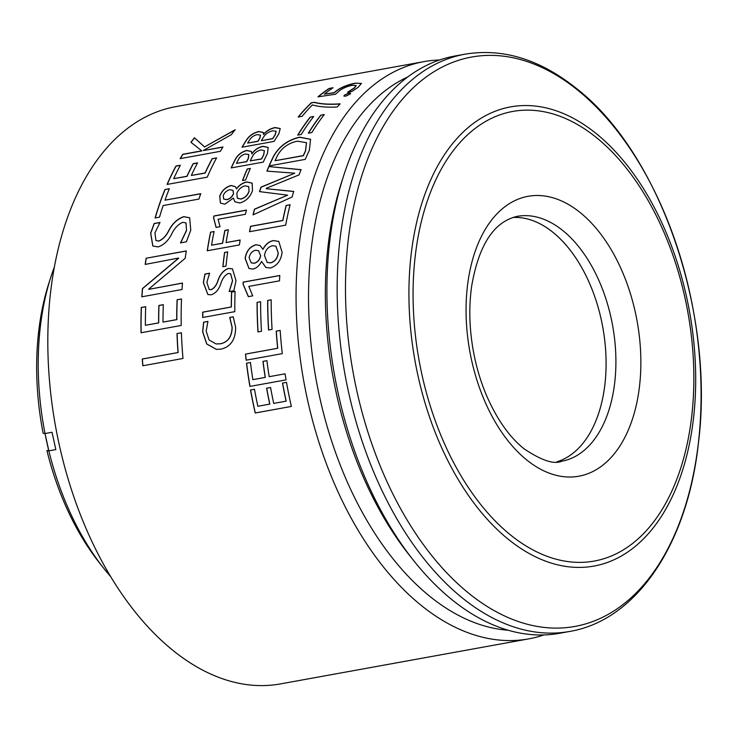<?xml version="1.0" encoding="UTF-8"?>
<svg xmlns="http://www.w3.org/2000/svg" width="738" height="738" viewBox="0 0 738 738"><rect width="100%" height="100%" fill="white"/><g stroke="black" fill="none" stroke-linecap="round" stroke-linejoin="round"><path stroke-width="1.11" d="M103.818 568.389L99.639 563.122A213.337 127.499 -100.3 0 1 46.946 450.65L48.837 450.872A222.23 132.812 79.7 0 0 103.818 568.389A222.23 132.812 79.7 0 0 110.571 576.498M54.409 266.879A222.23 132.812 79.7 0 0 50.931 276.851A222.23 132.812 79.7 0 0 45.018 433.538L43.127 433.317A213.337 127.499 -100.3 0 1 48.874 283.244L50.931 276.851M52.029 432.265L45.018 433.538A222.23 132.812 79.7 0 0 48.837 450.872L45.018 433.538L52.029 432.265L55.848 449.599L48.837 450.872L55.848 449.599L52.029 432.265M48.662 450.152L46.946 450.65M557.042 461.767A124.445 74.372 79.7 0 0 602.586 326.168A124.445 74.372 79.7 0 0 512.744 217.498A124.445 74.372 -100.3 0 1 553.02 232.359A124.445 74.372 -100.3 0 1 606.064 360.061A124.445 74.372 -100.3 0 1 557.042 461.767M508.196 630.234A284.453 169.998 -100.3 0 1 429.848 596.359A284.453 169.998 -100.3 0 1 308.936 315.606A284.453 169.998 -100.3 0 1 407.837 76.918M543.897 634.929A293.346 175.312 -100.3 0 1 528.676 638.887A293.346 175.312 -100.3 0 1 421.167 605.363A293.346 175.312 -100.3 0 1 296.067 294.047A293.346 175.312 -100.3 0 1 423.972 61.623A293.346 175.312 -100.3 0 1 439.608 59.981M413.511 560.391L409.332 555.133A284.453 169.998 -100.3 0 1 341.648 181.963L343.705 175.561A293.346 175.312 79.7 0 0 413.511 560.391A293.346 175.312 79.7 0 0 452.025 599.763A293.346 175.312 79.7 0 0 559.533 633.296L569.773 631.433A293.346 175.312 -100.3 0 1 462.265 597.909A293.346 175.312 -100.3 0 1 337.165 286.593A293.346 175.312 -100.3 0 1 465.069 54.169C502.956 47.942 540.096 59.391 576.489 88.505C660.519 153.633 714.993 313.41 698.425 443.058C687.65 543.463 637.014 620.105 569.773 631.433M465.069 54.169L454.829 56.023A293.346 175.312 79.7 0 0 343.705 175.561M177 333.567A293.346 175.312 -100.3 0 0 178.024 352.524L142.259 359.009A293.346 175.312 -100.3 0 0 142.812 365.762L182.987 358.474A293.346 175.312 -100.3 0 1 181.41 332.764L177 333.567L181.41 332.81M177.102 299.794A293.346 175.312 -100.3 0 0 176.733 319.6L163.015 322.091A293.346 175.312 -100.3 0 1 163.292 304.665L158.882 305.467A293.346 175.312 -100.3 0 0 158.605 322.893L145.377 325.292A293.346 175.312 -100.3 0 1 145.7 306.676L141.29 307.469A293.346 175.312 -100.3 0 0 141.041 332.755L181.216 325.467A293.346 175.312 -100.3 0 1 181.511 298.991L177.102 299.794L181.511 299.056M146.133 258.226A293.346 175.312 -100.3 0 0 145.183 264.416L178.541 258.069A293.346 175.312 -100.3 0 0 178.522 258.199L142.434 288.576A293.346 175.312 -100.3 0 0 141.834 296.796L182.009 289.508A293.346 175.312 -100.3 0 1 182.471 283.041L148.642 289.37A293.346 175.312 -100.3 0 1 148.661 289.176L185.192 258.282A293.346 175.312 -100.3 0 1 186.308 250.938L146.133 258.226L186.29 251.031M180.496 242.867L186.502 230.339L185.976 222.876L182.692 222.322C178.135 224.334 174.482 228.217 171.714 233.955C168.338 240.689 163.79 245.016 158.08 246.926L152.803 245.985L150.635 233.19L154.141 223.513L160.017 222.452L154.934 232.848L155.939 240.505L158.735 241.012C162.858 239.296 166.271 235.671 168.965 230.155C172.701 223.208 177.637 218.716 183.771 216.658L189.638 217.747L190.764 230.191L186.373 241.796L180.496 242.867M164.934 189.518A293.346 175.312 -100.3 0 0 155.109 217.95L159.519 217.147A293.346 175.312 -100.3 0 1 163.126 205.561L198.891 199.076A293.346 175.312 -100.3 0 1 200.754 193.67L164.989 200.164A293.346 175.312 -100.3 0 1 169.343 188.716L164.934 189.518L169.288 188.863M212.193 158.688A293.346 175.312 -100.3 0 0 205.053 172.969L191.336 175.459A293.346 175.312 -100.3 0 1 197.572 162.858L193.162 163.661A293.346 175.312 -100.3 0 0 186.926 176.253L173.698 178.661A293.346 175.312 -100.3 0 1 180.386 165.22L175.976 166.013A293.346 175.312 -100.3 0 0 167.074 184.435L207.249 177.148A293.346 175.312 -100.3 0 1 216.603 157.895L212.193 158.688L216.52 158.052M204.546 146.917L194.417 137.729A293.346 175.312 -100.3 0 0 190.939 142.286L201.686 150.764A293.346 175.312 -100.3 0 0 201.631 150.856L182.803 154.27A293.346 175.312 -100.3 0 0 180.146 158.624L220.33 151.336A293.346 175.312 -100.3 0 1 222.977 146.982L203.291 150.552A293.346 175.312 -100.3 0 1 203.337 150.469L231.381 134.648A293.346 175.312 -100.3 0 1 235.136 129.759L204.546 146.917L235.21 129.906M233.226 316.796L235.634 327.414C235.57 339.618 230.68 346.86 220.976 349.129L216.382 349.378L206.668 343.954L202.636 331.796L203.633 322.165L207.941 321.39L206.17 331.113L209.057 339.96L216.096 343.954L220.293 343.77C227.876 342.192 231.806 336.712 232.073 327.321L229.702 317.441L233.226 316.796M231.566 292.082A293.346 175.312 -100.3 0 0 231.28 306.962L202.664 312.156A293.346 175.312 -100.3 0 0 202.682 317.478L234.822 311.648A293.346 175.312 -100.3 0 1 235.09 291.436L231.566 292.082L235.09 291.501M229.149 291.575L232.516 280.68L230.57 273.715L228.3 273.494C224.822 275.228 222.322 278.613 220.81 283.65C218.872 289.545 215.671 293.272 211.216 294.822L207.913 294.573L203.337 282.654L204.906 274.066L209.61 273.208L206.843 282.423L209.214 289.517L211.022 289.665C214.204 288.226 216.548 285.089 218.042 280.255C220.182 274.121 223.632 270.182 228.402 268.429L232.433 268.853L236.003 280.615L233.854 290.717L229.149 291.575M224.555 252.479A293.346 175.312 -100.3 0 0 222.848 266.704L225.985 266.132A293.346 175.312 -100.3 0 1 227.682 251.907L224.555 252.479L227.673 251.999M210.561 232.166A293.346 175.312 -100.3 0 0 207.24 250.772L239.38 244.942A293.346 175.312 -100.3 0 1 240.164 240.007L226.059 242.571A293.346 175.312 -100.3 0 1 228.411 229.767L224.878 230.404A293.346 175.312 -100.3 0 0 222.525 243.208L211.557 245.201A293.346 175.312 -100.3 0 1 214.085 231.52L210.561 232.166L214.066 231.631M216.086 227.405L213.503 217.618A293.346 175.312 -100.3 0 1 213.919 215.985L246.446 210.081A293.346 175.312 -100.3 0 0 245.394 214.297L218.088 219.251L220.007 226.695L216.086 227.405M239.804 203.005L234.832 201.751L233.346 198.098L224.915 204.149L220.422 203.107L219.712 196.17C221.76 190.653 225.542 187.092 231.077 185.487L235.413 186.668L236.418 188.762C239.352 185.044 242.793 182.766 246.723 181.926L252.147 183.125L252.507 190.598C250.265 197.028 246.031 201.16 239.804 203.005M247.221 168.993A293.346 175.312 -100.3 0 0 242.498 180.552L245.634 179.989A293.346 175.312 -100.3 0 1 250.357 168.43L247.221 168.993L250.293 168.568M251.723 153.808L251.815 153.79C254.592 149.814 258.3 147.323 262.959 146.308L268.198 147.425L267.424 153.559A293.346 175.312 -100.3 0 0 263.281 162.102L231.142 167.932A293.346 175.312 -100.3 0 1 235.164 159.62C237.507 154.998 241.363 151.936 246.741 150.432L251.363 151.465L251.815 153.79M263.383 134.334L263.475 134.316C266.529 130.783 270.394 128.532 275.062 127.545L280.228 128.523L278.872 133.762A293.346 175.312 -100.3 0 0 274.121 141.392L241.981 147.222A293.346 175.312 -100.3 0 1 246.593 139.796C249.278 135.7 253.328 132.932 258.743 131.512L263.291 132.406L263.475 134.316M282.516 383.068A293.346 175.312 -100.3 0 0 286.067 401.158L273.715 403.4A293.346 175.312 -100.3 0 1 270.569 387.505L266.603 388.225A293.346 175.312 -100.3 0 0 269.748 404.12L257.848 406.278A293.346 175.312 -100.3 0 1 254.49 389.286L250.523 390.005A293.346 175.312 -100.3 0 0 255.21 412.994L291.362 406.435A293.346 175.312 -100.3 0 1 286.492 382.349L282.516 383.068L286.492 382.349M246.492 363.225A293.346 175.312 -100.3 0 0 249.896 386.426L286.058 379.867A293.346 175.312 -100.3 0 1 285.062 373.806L269.185 376.684A293.346 175.312 -100.3 0 1 266.916 360.661L262.949 361.38A293.346 175.312 -100.3 0 0 265.219 377.404L252.866 379.646A293.346 175.312 -100.3 0 1 250.468 362.506L246.492 363.225L250.468 362.524M276.196 331.141A293.346 175.312 -100.3 0 0 277.654 348.262L245.468 354.102A293.346 175.312 -100.3 0 0 246.132 360.19L282.294 353.631A293.346 175.312 -100.3 0 1 280.172 330.421L276.196 331.141L280.172 330.449M257.082 302.368A293.346 175.312 -100.3 0 0 257.959 331.934L261.492 331.297A293.346 175.312 -100.3 0 1 260.606 301.722L257.082 302.368L260.606 301.777M267.663 300.44A293.346 175.312 -100.3 0 0 268.549 330.015L272.073 329.379A293.346 175.312 -100.3 0 1 271.187 299.803L267.663 300.44L271.187 299.859M248.337 296.648L243.06 284.195A293.346 175.312 -100.3 0 1 243.171 282.119L279.776 275.486A293.346 175.312 -100.3 0 0 279.517 280.827L248.798 286.399L252.747 295.846L248.337 296.648M270.237 268.042L265.911 267.497L261.52 261.446C259.472 265.56 256.667 268.106 253.116 269.066L249.01 268.549L245.136 258.475C246.206 251.252 249.785 246.667 255.855 244.721L260.007 245.459L262.894 249.278C265.431 244.435 268.9 241.529 273.291 240.56L278.77 241.409L282.119 252.267C281.03 260.606 277.064 265.864 270.237 268.042M268.807 166.548L301.039 169.657A293.346 175.312 -100.3 0 0 299.111 174.851L266.39 188.245A293.346 175.312 -100.3 0 0 266.243 188.697L293.696 191.428A293.346 175.312 -100.3 0 0 292.119 196.972L253.06 214.878A293.346 175.312 -100.3 0 1 254.472 209.168L287.608 195.146L259.49 191.612A293.346 175.312 -100.3 0 1 260.957 187.138L294.776 173.199L266.898 171.124A293.346 175.312 -100.3 0 1 268.807 166.548L301.141 169.768M286.123 205.459A293.346 175.312 -100.3 0 0 282.765 220.45L250.569 226.289A293.346 175.312 -100.3 0 0 249.527 231.714L285.68 225.155A293.346 175.312 -100.3 0 1 290.089 204.74L286.123 205.459L290.062 204.86M314.111 102.25C320.929 104.03 329.582 104.556 340.07 103.818A293.346 175.312 -100.3 0 0 337.266 106.982C327.174 107.527 318.881 106.835 312.386 104.916A293.346 175.312 -100.3 0 0 302.137 116.327L298.17 117.047A293.346 175.312 -100.3 0 1 311.353 102.748L314.176 102.407C320.993 104.187 329.646 104.713 340.144 103.975M320.772 115.174A293.346 175.312 -100.3 0 0 308.327 133.191L311.851 132.554A293.346 175.312 -100.3 0 1 324.305 114.538L320.772 115.174L324.157 114.722M310.191 117.093A293.346 175.312 -100.3 0 0 297.737 135.109L301.27 134.473A293.346 175.312 -100.3 0 1 313.724 116.456L310.191 117.093L313.576 116.641M269.075 165.93A293.346 175.312 -100.3 0 1 273.346 156.594C278.982 146.401 287.746 139.925 299.637 137.167L310.587 139.279L309.342 150.368A293.346 175.312 -100.3 0 0 305.237 159.371L269.075 165.93M345.504 96.244L343.88 96.041L344.378 95.137L349.046 93.006L350.624 93.209L350.098 94.104L345.504 96.244M355.163 83.163L361.408 83.412L358.29 87.176L352.008 91.42L347.58 92.222L354.203 87.997L356.177 85.507L352.238 85.285C346.749 86.503 342.358 88.422 339.093 91.069L335.486 94.233L317.949 96.844A293.346 175.312 -100.3 0 1 329.083 88.459L333.059 87.739A293.346 175.312 -100.3 0 0 324.351 94.132L334.139 92.656L336.15 90.986C341.048 87.324 347.386 84.722 355.163 83.163L361.426 83.495M528.676 638.887L280.431 683.914A293.346 175.312 -100.3 0 1 172.923 650.39A293.346 175.312 -100.3 0 1 47.813 339.074A293.346 175.312 -100.3 0 1 175.727 106.65L423.972 61.623M347.644 92.379L354.258 88.154L356.196 85.599M318.262 96.798A293.161 175.201 -100.3 0 1 329.148 88.625L332.7 87.979M324.351 94.132L334.203 92.822L336.214 91.143C341.113 87.49 347.441 84.888 355.218 83.329M344.378 95.137L349.111 93.163L350.642 93.292M343.926 96.115L344.452 95.294M269.232 165.902A293.161 175.201 -100.3 0 1 273.438 156.714C279.075 146.53 287.838 140.054 299.72 137.296L299.637 137.167M299.72 137.296L310.633 139.344M275.034 160.718A293.346 175.312 -100.3 0 1 277.304 155.893C281.575 147.951 288.281 143.043 297.423 141.179L306.501 142.702L305.44 150.949A293.346 175.312 -100.3 0 0 303.263 155.598L275.034 160.718L303.355 155.727A293.161 175.201 -100.3 0 1 305.532 151.078L306.547 142.766M297.931 135.072A293.161 175.201 -100.3 0 1 310.274 117.241M308.512 133.154A293.161 175.201 -100.3 0 1 320.855 115.322M298.401 117.001A293.161 175.201 -100.3 0 1 311.427 102.905L314.176 102.407M249.647 231.695A293.161 175.201 -100.3 0 1 250.671 226.363L282.866 220.524A293.161 175.201 -100.3 0 1 286.224 205.551M266.243 188.697L293.798 191.52M253.199 214.813A293.161 175.201 -100.3 0 1 254.573 209.26L287.608 195.146M259.619 191.631A293.161 175.201 -100.3 0 1 261.058 187.24L294.776 173.199M267.027 171.133A293.161 175.201 -100.3 0 1 268.9 166.659M261.52 261.446L265.957 267.525M249.066 268.577L245.247 258.531C246.317 251.317 249.887 246.732 255.966 244.785L260.062 245.496M262.894 249.278L262.996 249.343C265.542 244.499 269.01 241.603 273.401 240.634L278.826 241.446M267.23 262.47L270.551 262.876C274.97 261.667 277.534 258.401 278.263 253.06L275.984 246.252M251.317 262.913L254.25 263.263C257.719 262.331 259.859 259.831 260.68 255.754L258.549 250.717M260.68 255.754L258.494 250.68L255.597 250.247C252.064 251.169 249.905 253.669 249.103 257.774L251.206 262.857L254.14 263.208C257.608 262.276 259.748 259.767 260.569 255.699M278.263 253.06L275.864 246.178L272.34 245.708C267.949 247.009 265.329 250.265 264.481 255.477L267.156 262.433L270.44 262.82C274.859 261.612 277.433 258.337 278.152 252.996M248.448 296.685L243.171 284.241A293.161 175.201 -100.3 0 1 243.282 282.165L243.171 282.119M243.282 282.165L279.767 275.551M268.65 329.997A293.161 175.201 -100.3 0 1 267.774 300.477M258.069 331.916A293.161 175.201 -100.3 0 1 257.184 302.396M246.234 360.172A293.161 175.201 -100.3 0 1 245.579 354.102L277.765 348.262A293.161 175.201 -100.3 0 1 276.307 331.15M252.866 379.646L265.32 377.395A293.161 175.201 -100.3 0 1 263.051 361.371L266.916 360.67M269.185 376.684L285.062 373.806M250.007 386.408A293.161 175.201 -100.3 0 1 246.603 363.225M291.362 406.426L255.311 412.966A293.161 175.201 -100.3 0 1 250.634 389.987L254.49 389.286M269.748 404.12L269.85 404.092A293.161 175.201 -100.3 0 1 266.704 388.206L270.569 387.505M286.067 401.158L286.169 401.131A293.161 175.201 -100.3 0 1 282.626 383.05M263.558 134.454C266.612 130.93 270.468 128.67 275.136 127.692L275.062 127.545M242.165 147.185A293.161 175.201 -100.3 0 1 246.676 139.934C249.361 135.838 253.411 133.071 258.826 131.65L258.743 131.512M258.826 131.65L263.328 132.471M275.136 127.692L280.265 128.596M247.627 143.089A293.346 175.312 -100.3 0 1 249.619 139.934C251.215 137.24 253.752 135.46 257.211 134.611L260.496 135.165L259.628 138.366A293.346 175.312 -100.3 0 0 257.811 141.235L247.627 143.089L257.894 141.373A293.161 175.201 -100.3 0 1 259.711 138.504L260.532 135.238M261.344 140.598A293.346 175.312 -100.3 0 1 263.42 137.323C265.385 134.012 268.494 131.825 272.756 130.755L276.113 131.299L275.126 134.74A293.346 175.312 -100.3 0 0 272.709 138.541L261.427 140.737L272.792 138.67A293.161 175.201 -100.3 0 1 275.209 134.879L276.15 131.373M251.898 153.919C254.675 149.943 258.383 147.452 263.042 146.447L262.959 146.308M231.298 167.904A293.161 175.201 -100.3 0 1 235.247 159.749C237.599 155.128 241.455 152.065 246.824 150.561L246.741 150.432M246.824 150.561L251.409 151.53M263.042 146.447L268.245 147.489M236.501 163.393A293.346 175.312 -100.3 0 1 238.245 159.86C239.619 156.816 242.027 154.851 245.477 153.965L248.798 154.593L248.282 158.319A293.346 175.312 -100.3 0 0 246.695 161.548L236.501 163.393L246.787 161.668A293.161 175.201 -100.3 0 1 248.374 158.449L248.844 154.657M250.219 160.902A293.346 175.312 -100.3 0 1 252.036 157.231C253.724 153.495 256.686 151.069 260.911 149.952L264.324 150.589L263.697 154.583A293.346 175.312 -100.3 0 0 261.593 158.845L250.219 160.902L261.676 158.965A293.161 175.201 -100.3 0 1 263.789 154.712L264.37 150.644M242.645 180.524A293.161 175.201 -100.3 0 1 247.313 169.113M233.346 198.098L234.896 201.815M220.468 203.144L219.813 196.28C221.852 190.755 225.643 187.194 231.169 185.598L235.459 186.723M236.418 188.762L236.52 188.873C239.453 185.146 242.885 182.867 246.824 182.037L252.193 183.172M237.396 198.291L240.902 199.057C244.896 198.015 247.627 195.45 249.075 191.345L248.724 186.649M223.688 199.011L226.815 199.703C229.942 198.909 232.184 196.945 233.522 193.808L233.051 190.45M233.522 193.808L233.005 190.395L229.998 189.675C226.815 190.45 224.555 192.406 223.236 195.552L223.632 198.956L226.723 199.601C229.85 198.808 232.083 196.843 233.42 193.707M249.075 191.345L248.669 186.585L245.108 185.838C241.123 186.926 238.365 189.463 236.824 193.448L237.322 198.218L240.8 198.956C244.804 197.913 247.525 195.339 248.974 191.243M216.188 227.488L213.605 217.71A293.161 175.201 -100.3 0 1 214.02 216.077L213.919 215.985M214.02 216.077L246.418 210.201M211.557 245.201L222.636 243.282A293.161 175.201 -100.3 0 1 224.989 230.487L228.393 229.869M226.059 242.571L240.154 240.099M207.36 250.754A293.161 175.201 -100.3 0 1 210.662 232.249M222.959 266.676A293.161 175.201 -100.3 0 1 224.656 252.544M232.516 280.68L230.625 273.743M207.941 294.591L203.448 282.7L205.007 274.121L209.555 273.3M209.269 289.536L211.133 289.711C214.315 288.272 216.649 285.136 218.153 280.302C220.293 274.176 223.743 270.237 228.503 268.484L232.488 268.881M229.26 291.611L232.618 280.735M202.793 317.46A293.161 175.201 -100.3 0 1 202.775 312.192L231.381 306.999A293.161 175.201 -100.3 0 1 231.667 292.119M216.437 349.378L206.751 343.945L202.747 331.814L203.743 322.192L207.922 321.436M216.142 343.963L220.394 343.788C227.987 342.201 231.917 336.722 232.184 327.34L229.804 317.469L233.245 316.842M203.291 150.552L222.876 147.148M180.33 158.596A293.161 175.201 -100.3 0 1 182.886 154.408L201.714 150.986A293.161 175.201 -100.3 0 1 201.769 150.903L201.686 150.764M191.05 142.379A293.161 175.201 -100.3 0 1 194.491 137.877L204.629 147.056M167.231 184.408A293.161 175.201 -100.3 0 1 176.068 166.142L180.303 165.377M173.698 178.661L187.018 176.373A293.161 175.201 -100.3 0 1 193.255 163.781L197.489 163.015M191.336 175.459L205.146 173.089A293.161 175.201 -100.3 0 1 212.286 158.818M164.989 200.164L200.708 193.808M155.248 217.922A293.161 175.201 -100.3 0 1 165.035 189.629M186.502 230.339L186.022 222.922M152.858 246.022L150.746 233.273L154.242 223.605L159.915 222.581M155.995 240.542L158.845 241.095C162.96 239.38 166.373 235.763 169.076 230.247C172.803 223.3 177.738 218.808 183.873 216.751L189.684 217.793M180.598 242.94L186.603 230.422M148.642 289.37L182.461 283.115M141.945 296.777A293.161 175.201 -100.3 0 1 142.545 288.632L178.633 258.263A293.161 175.201 -100.3 0 1 178.651 258.143L178.541 258.069M145.303 264.389A293.161 175.201 -100.3 0 1 146.235 258.3M141.142 332.737A293.161 175.201 -100.3 0 1 141.401 307.515L145.7 306.74M145.377 325.292L158.716 322.921A293.161 175.201 -100.3 0 1 158.993 305.514L163.292 304.729M163.015 322.091L176.843 319.637A293.161 175.201 -100.3 0 1 177.212 299.84M142.914 365.744A293.161 175.201 -100.3 0 1 142.369 359.019L178.135 352.533A293.161 175.201 -100.3 0 1 177.102 333.585M562.836 230.579A124.445 74.372 79.7 0 0 517.227 216.354C493.03 221.898 478.685 246.354 471.766 285.468C468.722 306.279 469.248 328.142 473.344 351.039C476.213 366.657 480.586 381.435 486.471 395.365C496.794 419.073 509.257 436.841 523.869 448.667C541.443 460.457 554.035 464.654 561.646 461.259A124.445 74.372 79.7 0 0 615.907 362.653A124.445 74.372 79.7 0 0 562.836 230.579M526.72 459.949A142.222 84.999 -100.3 0 1 470.254 269.066A142.222 84.999 -100.3 0 1 580.206 212.572A142.222 84.999 -100.3 0 1 636.673 403.455A142.222 84.999 -100.3 0 1 526.72 459.949M577.688 90.119A289.333 172.913 79.7 0 0 354.009 205.044A289.333 172.913 79.7 0 0 468.879 593.361A289.333 172.913 79.7 0 0 692.558 478.436A289.333 172.913 79.7 0 0 577.688 90.119M596.424 137.582A228.457 136.53 79.7 0 0 419.802 228.328A228.457 136.53 79.7 0 0 510.511 534.949A228.457 136.53 79.7 0 0 687.124 444.202A228.457 136.53 79.7 0 0 596.424 137.582M508.436 539.404A233.337 139.454 -100.3 0 1 415.798 226.234A233.337 139.454 -100.3 0 1 596.184 133.55A233.337 139.454 -100.3 0 1 688.822 446.711A233.337 139.454 -100.3 0 1 508.436 539.404"/></g></svg>
